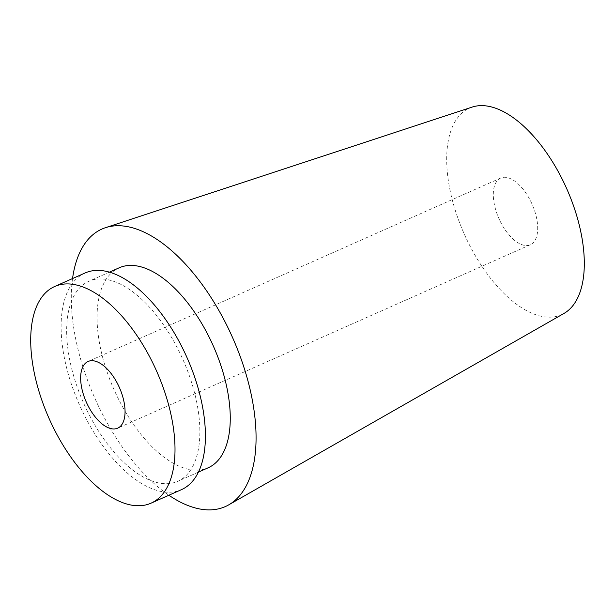 <?xml version="1.0" encoding="UTF-8"?>
<svg xmlns="http://www.w3.org/2000/svg" width="615" height="615" viewBox="0 0 615 615"><rect width="100%" height="100%" fill="white"/><g stroke="black" fill="none" stroke-linecap="round" stroke-linejoin="round"><path stroke-width="0.46" stroke-dasharray="3.08 2.31" d="M87.015 410.436A109.447 54.228 -114 0 0 177.72 481.33A109.447 54.228 -114 0 0 182.816 359.291A109.447 54.228 -114 0 0 88.806 281.309A109.447 54.228 -114 0 0 87.015 410.436M119.21 267.786A109.447 54.228 -114 0 0 117.419 396.921A109.447 54.228 -114 0 0 208.124 467.807M85.101 272.968A118.564 58.748 -114 0 0 83.163 412.865A118.564 58.748 -114 0 0 181.425 489.663M500.087 221.108A36.485 18.073 -114 0 0 530.322 244.739A36.485 18.073 -114 0 0 532.013 204.065A36.485 18.073 -114 0 0 500.679 178.066A36.485 18.073 -114 0 0 500.087 221.108M472.182 107.072A113.075 56.026 -114 0 0 467.723 241.487A113.075 56.026 -114 0 0 563.932 313.466M72.547 278.549A151.859 75.238 -114 0 0 99.499 408.206A151.859 75.238 -114 0 0 168.871 495.236M109.455 272.13L88.806 281.309M198.368 472.151L177.72 481.33M500.679 178.066L88.037 361.497M530.322 244.739L117.673 428.171"/><path stroke-width="0.92" d="M198.368 472.151L208.124 467.807A109.447 54.228 -114 0 0 213.221 345.776A109.447 54.228 -114 0 0 119.21 267.786L109.455 272.13M151.021 503.178L181.425 489.663A118.564 58.748 -114 0 0 186.945 357.453A118.564 58.748 -114 0 0 85.101 272.968L54.697 286.49A118.564 58.748 -114 0 0 52.759 426.38A118.564 58.748 -114 0 0 151.021 503.178A118.564 58.748 -114 0 0 156.541 370.968A118.564 58.748 -114 0 0 54.697 286.49M87.438 404.539A36.485 18.073 -114 0 0 117.673 428.171A36.485 18.073 -114 0 0 119.372 387.488A36.485 18.073 -114 0 0 88.037 361.497A36.485 18.073 -114 0 0 87.438 404.539M168.871 495.236A151.859 75.238 -114 0 0 228.703 504.869L563.932 313.466A113.075 56.026 -114 0 0 566.692 188.644A113.075 56.026 -114 0 0 472.182 107.072L105.488 227.681A151.859 75.238 -114 0 0 72.547 278.549M228.703 504.869A151.859 75.238 -114 0 0 232.416 337.235A151.859 75.238 -114 0 0 105.488 227.681"/></g></svg>
